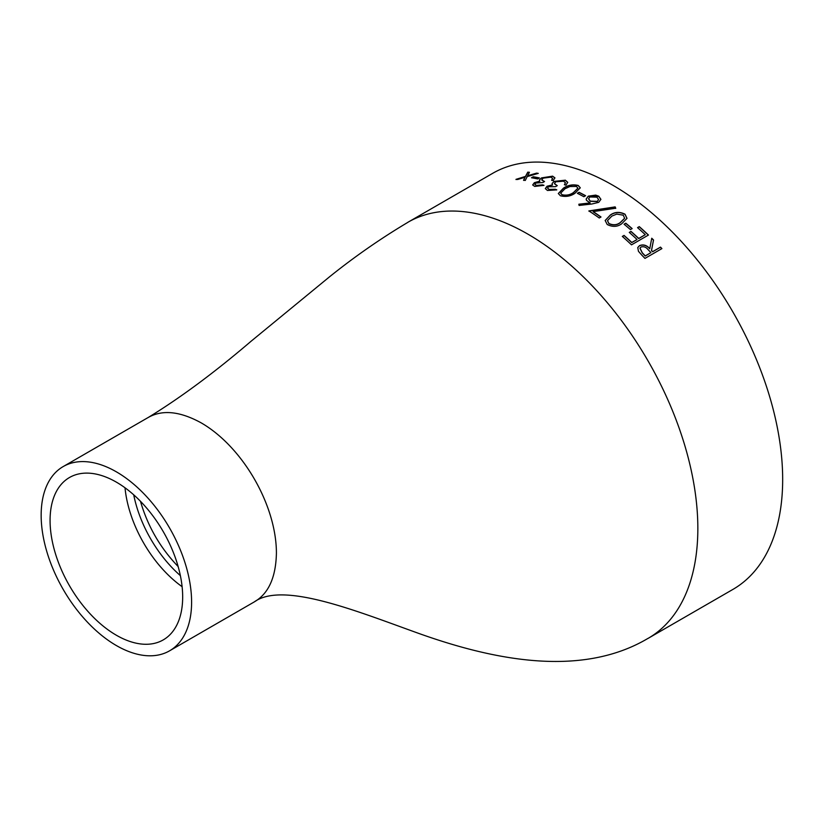 <?xml version="1.0" encoding="UTF-8"?>
<svg xmlns="http://www.w3.org/2000/svg" width="823" height="823" viewBox="0 0 823 823"><rect width="100%" height="100%" fill="white"/><g stroke="black" fill="none" stroke-linecap="round" stroke-linejoin="round"><path stroke-width="1.23" d="M612.806 185.226A240.223 138.696 60 0 1 769.742 396.912A240.223 138.696 60 0 1 732.912 589.412L648.092 638.381A240.223 138.696 60 0 0 697.842 528.407A240.223 138.696 60 0 0 527.985 234.195A240.223 138.696 60 0 0 407.869 222.292L492.689 173.324A240.223 138.696 60 0 1 612.806 185.226M578.836 204.227L590.173 202.911L586.532 200.39L586.141 199.043L588.25 196.162L595.698 195.102L598.743 196.213L600.913 199.351L598.712 202.335L591.891 204.001L579.094 205.441L578.836 204.227L579.094 205.441M637.002 239.452A240.223 138.696 60 0 0 629.276 232.405L631.015 231.397A240.223 138.696 60 0 1 638.741 238.444L645.273 234.678A240.223 138.696 60 0 0 637.547 227.632L639.286 226.623A240.223 138.696 60 0 1 648.462 235.049L631.498 244.843A240.223 138.696 60 0 0 622.322 236.417L624.06 235.409A240.223 138.696 60 0 1 631.786 242.466L636.961 239.596L631.735 242.61A239.997 138.562 60 0 0 624.019 235.573L622.404 236.499M624.06 224.216L625.799 223.208A240.223 138.696 60 0 1 632.157 228.599L630.418 229.596A240.223 138.696 60 0 0 624.06 224.216M607.209 224.504L605.172 220.482L610.347 214.988C614.812 211.84 619.719 211.583 625.038 214.206L627.003 218.352L621.704 223.784C617.373 226.942 612.538 227.179 607.209 224.504M588.877 210.925L615.151 206.882L615.738 208.229L593.177 211.604A240.223 138.696 60 0 1 601.006 217.005L599.267 218.002A240.223 138.696 60 0 0 588.877 210.925M577.355 193.302L579.094 192.304A240.223 138.696 60 0 1 585.616 195.72L583.877 196.718A240.223 138.696 60 0 0 577.355 193.302M560.401 195.761L558.323 193.518L563.518 188.086C567.983 185.072 572.89 184.198 578.24 185.463L580.287 187.798L574.979 193.282C570.637 196.275 565.782 197.108 560.401 195.761M556.79 189.856L547.46 190.473L545.32 188.59L547.017 186.245L552.439 184.877L552.089 183.436L554.116 181.379L565.339 180.186L567.736 182.325L565.915 185.216A240.223 138.696 60 0 0 564.413 184.619L565.452 182.757L563.57 181.183L555.751 181.78L554.455 183.611L557.284 185.648L555.546 186.656L548.499 186.749L547.562 188.097L549.188 189.455L555.288 189.259A240.223 138.696 60 0 1 556.79 189.856M545.34 188.693L547.048 186.451L552.47 185.082L552.089 183.436L554.146 181.574L565.37 180.391L567.747 182.428M543.982 185.34L534.734 186.43L532.666 184.949L534.374 182.685L539.765 181.132L539.446 179.867L541.493 177.902L552.614 176.153L554.939 177.861L553.107 180.638A240.223 138.696 60 0 0 551.626 180.186L552.675 178.447L550.844 177.151L543.098 178.159L541.791 179.918L544.538 181.533L542.799 182.531L535.835 183.045L534.888 184.352L536.462 185.422L542.501 184.887A240.223 138.696 60 0 1 543.982 185.34M532.697 185.052L534.425 182.891L539.816 181.338L539.446 179.867L541.544 178.107L552.655 176.348L554.949 177.953M531.493 177.758L533.242 176.76A240.223 138.696 60 0 1 539.425 177.943L537.686 178.941A240.223 138.696 60 0 0 531.493 177.758M523.572 180.196L525.064 177.223L517.636 179.496A240.223 138.696 60 0 0 515.97 179.363L525.496 176.4L527.769 172.151A240.223 138.696 60 0 1 529.436 172.285L527.605 175.762L536.575 173.128A240.223 138.696 60 0 1 538.273 173.386L527.173 176.595L525.269 180.453A240.223 138.696 60 0 0 523.572 180.196M641.796 255.099L638.442 251.293L637.774 247.528L639.533 245.614C643.298 244.153 646.713 245.161 649.769 248.628L651.754 238.238A240.223 138.696 60 0 1 653.534 239.987L651.528 250.439A240.223 138.696 60 0 1 652.67 251.632L660.499 247.116A240.223 138.696 60 0 1 661.908 248.608L644.944 258.401A240.223 138.696 60 0 0 641.796 255.099M407.889 222.333C380.792 238.464 354.713 256.581 329.663 276.703L251.118 341.216C214.35 372.644 179.98 398.116 148.017 417.611C162.172 409.442 179.898 411.191 201.193 422.868C242.713 446.838 276.415 505.219 276.415 553.159C275.88 577.437 268.535 593.661 254.379 601.839C282.412 581.594 354.024 610.038 413.948 631.683C488.852 658.976 579.567 679.078 648.071 638.339M116.372 471.836A106.383 61.416 60 0 1 185.875 565.576A106.383 61.416 60 0 1 169.559 650.828A106.383 61.416 60 0 1 63.186 589.402A106.383 61.416 60 0 1 63.186 466.569A106.383 61.416 60 0 1 116.372 471.836M116.372 635.243A93.75 54.133 -120 0 0 163.828 639.553A93.75 54.133 -120 0 0 163.252 531.627A93.75 54.133 -120 0 0 70.078 477.175A93.75 54.133 -120 0 0 54.966 552.099A93.75 54.133 -120 0 0 116.372 635.243M637.743 247.6L639.481 245.758C643.247 244.297 646.652 245.305 649.717 248.762L649.769 248.628M651.723 238.403A239.997 138.562 60 0 1 653.472 240.131L651.466 250.573A239.997 138.562 60 0 1 652.608 251.776L660.437 247.25A239.997 138.562 60 0 1 661.785 248.68M639.955 248.207L642.259 252.97A239.997 138.562 60 0 1 645.211 256.046L650.931 252.64L648.071 249.626C646.045 247.075 643.679 246.211 640.963 247.034L639.985 248.135L642.321 252.836A240.223 138.696 60 0 1 645.273 255.902L650.931 252.64M523.623 180.402L525.064 177.223M516.042 179.568L525.547 176.606L527.841 172.367A239.997 138.562 60 0 1 529.333 172.48M527.605 175.762L536.637 173.334A239.997 138.562 60 0 1 537.831 173.519M531.812 177.809L533.294 176.966A239.997 138.562 60 0 1 539.178 178.077M539.816 181.338L539.497 180.072M551.657 180.381L552.675 178.447M541.822 180.021L544.332 181.646M534.919 184.455L536.503 185.628L542.542 185.093A239.997 138.562 60 0 1 543.715 185.442M552.47 185.082L552.12 183.642M564.444 184.815L565.452 182.757M554.476 183.714L557.099 185.761M547.583 188.2L549.208 189.66L555.319 189.465A239.997 138.562 60 0 1 556.554 189.948M558.333 193.621L563.539 188.282C568.004 185.268 572.911 184.393 578.25 185.659L580.287 187.881M560.679 193.21L562.109 194.928C566.368 195.853 570.144 195.123 573.466 192.736L577.9 188.261M576.45 186.44L569.917 186.533L565.02 188.724L560.669 193.117L562.088 194.732C566.347 195.658 570.133 194.928 573.456 192.541L577.89 188.158L576.45 186.44M577.54 193.395L579.104 192.489A239.997 138.562 60 0 1 585.451 195.812M578.836 204.423L590.173 202.911M586.141 199.135L588.25 196.347L598.743 196.399L600.913 199.433M588.579 198.878L590.317 201.326L597.251 201.532L598.558 199.619M597.251 201.532L598.558 199.526L596.922 197.17L589.865 196.964L588.579 198.785L590.317 201.141L597.261 201.357M588.867 211.11L615.141 207.057L615.717 208.404M593.177 211.604L593.167 211.778A239.997 138.562 60 0 1 600.862 217.087M605.162 220.574L610.327 215.153C614.791 212.015 619.688 211.758 625.017 214.381L626.982 218.445M607.497 220.667L608.866 223.63C613.084 225.574 616.859 225.276 620.172 222.745L624.616 218.342M623.248 215.173L616.746 214.114L611.849 216.099L607.508 220.585L608.897 223.465C613.114 225.409 616.89 225.111 620.203 222.58L624.626 218.26L623.248 215.173M624.163 224.298L625.768 223.372A239.997 138.562 60 0 1 632.023 228.671M629.369 232.477L630.974 231.551A239.997 138.562 60 0 1 638.699 238.598L645.273 234.678M637.63 227.704L639.245 226.778A239.997 138.562 60 0 1 648.329 235.121M178.138 566.533C160.207 547.881 147.656 526.144 140.476 501.289M133.717 494.829A91.857 53.032 -120 0 0 180.36 575.616M182.099 586.676A91.95 53.084 60 0 1 125.014 487.782M169.559 650.828L254.389 601.85M63.186 466.569L148.006 417.6"/></g></svg>

